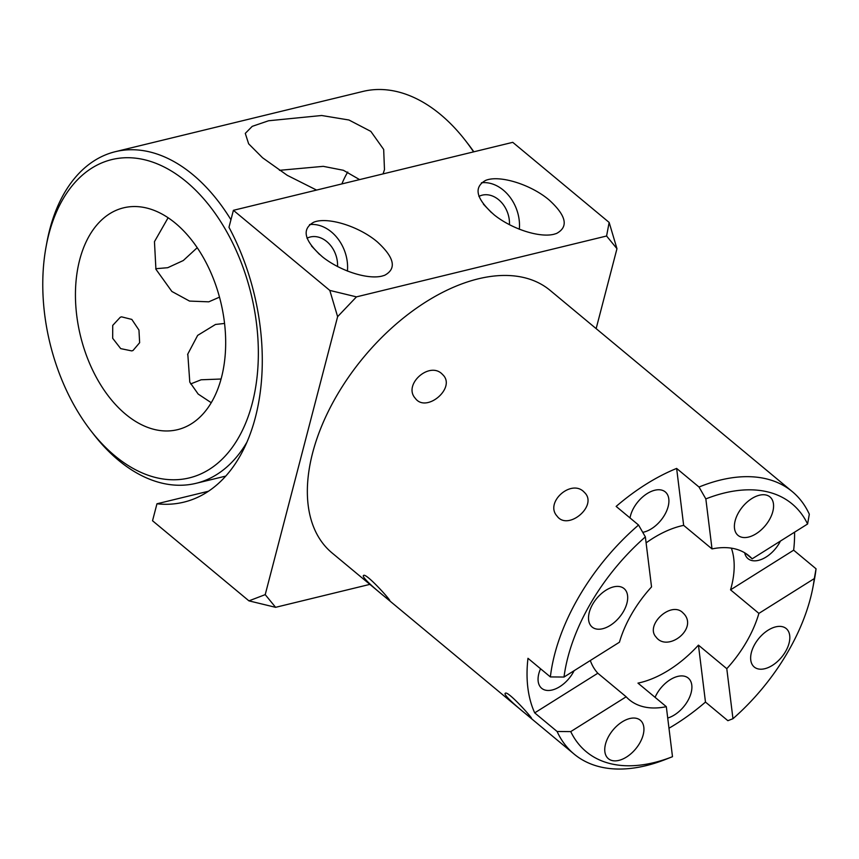 <?xml version="1.0" encoding="UTF-8"?>
<svg xmlns="http://www.w3.org/2000/svg" width="859" height="859" viewBox="0 0 859 859"><rect width="100%" height="100%" fill="white"/><g stroke="black" fill="none" stroke-linecap="round" stroke-linejoin="round"><path stroke-width="1.29" d="M369.875 584.378L275.599 607.324L248.938 600.86L265.216 594.632L337.619 316.66L329.802 290.417L356.464 296.87L606.583 236.01L609.149 222.438L616.966 248.691L596.146 328.621M609.149 222.438L512.759 142.336L233.401 210.315L228.977 227.291A186.07 117.597 76.3 0 1 183.805 502.161A186.07 117.597 76.3 0 1 156.961 503.782L152.537 520.758L248.938 600.86M491.466 212.624L483.402 204.163M319.559 254.457L311.495 245.996M156.961 503.782L208.393 491.262M553.926 234.271C539.452 237.9 512.114 229.106 494.505 215.137C476.154 199.02 473.18 187.455 485.571 180.433C499.262 174.635 530.873 184.395 549.245 200.083C566.36 215.749 568.787 226.873 556.535 233.465L553.926 234.271M519.319 229.267A37.442 28.927 69.1 0 0 517.548 212.205A37.442 28.927 69.1 0 0 481.448 182.763M509.441 224.736A24.997 19.306 69.1 0 0 482.232 195.154A24.997 19.306 69.1 0 0 480.428 195.723A24.997 19.306 69.1 0 0 478.903 196.4M382.019 276.093C367.545 279.733 340.207 270.929 322.597 256.97C304.247 240.853 301.262 229.289 313.664 222.256C327.354 216.468 358.965 226.228 377.337 241.916C394.453 257.571 396.879 268.706 384.628 275.299L382.019 276.093M347.412 271.1A37.442 28.927 69.1 0 0 345.64 254.039A37.442 28.927 69.1 0 0 309.541 224.586M337.533 266.569A24.997 19.306 69.1 0 0 310.324 236.987A24.997 19.306 69.1 0 0 308.521 237.546A24.997 19.306 69.1 0 0 306.996 238.233M233.401 210.315L329.802 290.417M616.966 248.691L606.583 236.01M356.464 296.87L337.619 316.66M265.216 594.632L275.599 607.324M583.562 491.531L585.129 493.12C597.37 506.381 567.745 531.055 557.051 516.098C544.649 502.698 570.634 479.172 583.562 491.531M682.497 612.392L684.097 614.002C697.938 629.239 667.25 652.604 656.008 636.991C645.002 625.298 670.471 601.128 682.497 612.392M441.805 373.729L443.384 375.319C455.614 388.59 425.989 413.265 415.294 398.308C402.892 384.907 428.877 361.381 441.805 373.729M590.305 660.517A93.61 55.244 129.7 0 0 597.821 673.231L626.168 696.789A93.61 55.244 129.7 0 0 629.336 699.795A93.61 55.244 129.7 0 0 666.316 706.678L637.969 683.12A93.61 55.244 129.7 0 0 668.936 670.052A93.61 55.244 129.7 0 0 698.442 645.13L726.789 668.689A93.61 55.244 129.7 0 0 758.894 613.39L730.547 589.832A93.61 55.244 129.7 0 0 731.385 548.16M645.367 536.907L651.541 586.922A93.61 55.244 129.7 0 0 619.436 642.221L564.009 677.042A161.073 95.059 -50.3 0 1 645.367 536.907L638.548 525.032A170.662 100.718 129.7 0 0 550.372 676.924L564.009 677.042M745.451 553.25L752.162 558.822A93.61 55.244 129.7 0 0 748.984 555.816A93.61 55.244 129.7 0 0 712.014 548.922L683.657 525.364A93.61 55.244 129.7 0 0 646.097 542.877M626.168 696.789L570.741 731.61L557.104 731.492L534.706 712.873A170.662 100.718 -50.3 0 1 527.974 658.305L550.372 676.924M638.548 525.032L616.15 506.413A170.662 100.718 -50.3 0 1 676.634 468.423L699.022 487.032L705.84 498.907A161.073 95.059 -50.3 0 1 807.589 524.001L809.318 514.219A170.662 100.718 129.7 0 0 792.277 491.606A170.662 100.718 129.7 0 0 699.022 487.032M794.564 532.172A170.662 100.718 -50.3 0 1 793.652 550.179L816.05 568.798L814.321 578.569L758.894 613.39M814.321 578.569A161.073 95.059 -50.3 0 1 812.85 587.685L814.257 580.351A170.662 100.718 129.7 0 0 816.05 568.798M812.85 587.685A161.073 95.059 -50.3 0 1 732.963 718.704L727.874 720.69L705.475 702.071A170.662 100.718 -50.3 0 1 675.625 724.212A170.662 100.718 -50.3 0 1 668.978 728.228M792.277 491.606L550.157 290.406A170.662 100.718 129.7 0 0 363.625 357.301A170.662 100.718 129.7 0 0 332.025 552.917L574.145 754.116A170.662 100.718 129.7 0 0 665.414 759.474L672.361 756.747A161.073 95.059 -50.3 0 1 570.741 731.61M557.104 731.492A170.662 100.718 129.7 0 0 574.145 754.116M525.665 713.818C516.989 706.86 503.127 694.609 505.221 693.374C507.111 689.659 532.902 718.457 531.506 718.403L525.665 713.818M383.909 596.028C375.233 589.07 361.371 576.819 363.464 575.584C365.354 571.858 391.156 600.656 389.75 600.602L383.909 596.028M752.162 558.822L807.589 524.001M793.652 550.179L730.547 589.832M744.678 552.777A24.997 14.753 129.7 0 0 747.996 558.651A24.997 14.753 129.7 0 0 780.434 541.052M540.558 668.764A24.997 14.753 129.7 0 0 541.675 688.295A24.997 14.753 129.7 0 0 559.821 686.642A24.997 14.753 129.7 0 0 574.113 670.696M597.821 673.231L534.706 712.873M666.316 706.678L672.49 756.693A161.073 95.059 -50.3 0 1 672.361 756.747M639.644 743.239A24.997 14.753 -50.3 0 1 608.365 758.69A24.997 14.753 -50.3 0 1 612.993 730.032A24.997 14.753 -50.3 0 1 640.32 720.229A24.997 14.753 -50.3 0 1 639.644 743.239M595.856 628.895A24.997 14.753 -50.3 0 1 592.119 627.038A24.997 14.753 -50.3 0 1 596.747 598.39A24.997 14.753 -50.3 0 1 624.074 588.587A24.997 14.753 -50.3 0 1 621.551 614.486A24.997 14.753 -50.3 0 1 595.856 628.895M726.789 668.689L732.963 718.704M782.474 626.716A24.997 14.753 -50.3 0 1 786.21 628.563A24.997 14.753 -50.3 0 1 781.583 657.221A24.997 14.753 -50.3 0 1 754.256 667.024A24.997 14.753 -50.3 0 1 756.779 641.125A24.997 14.753 -50.3 0 1 782.474 626.716M705.84 498.907L712.014 548.922M683.657 525.364L676.634 468.423M705.475 702.071L698.442 645.13M642.736 532.322A24.997 14.753 129.7 0 0 664.941 514.38A24.997 14.753 129.7 0 0 665.296 491.928A24.997 14.753 129.7 0 0 645.023 495.042A24.997 14.753 129.7 0 0 630.023 517.945M667.722 718.027A24.997 14.753 129.7 0 0 691.785 685.095A24.997 14.753 129.7 0 0 688.284 678.105A24.997 14.753 129.7 0 0 655.073 697.347M738.676 512.372A24.997 14.753 -50.3 0 1 769.965 496.921A24.997 14.753 -50.3 0 1 765.337 525.579A24.997 14.753 -50.3 0 1 738.01 535.372A24.997 14.753 -50.3 0 1 738.676 512.372M46.107 246.619A163.811 103.531 -103.7 0 0 90.925 430.81A163.811 103.531 -103.7 0 0 252.267 403.268A163.811 103.531 -103.7 0 0 186.263 181.678A163.811 103.531 -103.7 0 0 48.845 234.228A163.811 103.531 -103.7 0 0 46.107 246.619L46.891 242.345A170.662 107.858 76.3 0 1 49.758 229.439A170.662 107.858 76.3 0 1 115.364 151.678L333.775 98.527M121.581 316.842L120.281 317.25L112.722 325.4L112.679 338.296L120.711 348.625L131.728 350.901L133.005 350.504L139.641 342.709L138.954 330.081L131.824 319.419L121.602 316.853M168.117 217.746L154.459 241.658L155.919 269.254L171.864 291.459L189.528 301.079L208.769 301.831L219.496 297.15M197.226 247.703L183.289 260.535L167.72 267.707L155.726 268.717M333.679 98.56L362.917 91.441A170.662 107.858 76.3 0 1 465.395 140.511L468.058 143.936A163.811 103.531 76.3 0 1 473.846 151.807M347.745 172.036A114.15 72.145 -103.7 0 0 341.882 183.912M224.553 323.446L215.512 324.455L197.656 335.386L187.799 354.037L189.785 382.126L198.171 394.066L211.239 402.71M190.655 383.941L201.103 379.785L221.064 379.023M279.465 170.329L323.274 166.345L343.428 170.297L359.61 179.606M383.06 173.894L384.478 169.642L383.672 149.445L370.841 131.395L348.947 120.002L321.685 115.503L268.566 120.765L252.224 126.359L245.287 133.381L248.638 143.807L262.532 157.745L287.228 175.311L316.563 190.075M465.395 140.511A170.662 107.858 76.3 0 1 473.588 151.871M79.683 259.858A114.15 72.145 -103.7 0 0 98.237 380.762A114.15 72.145 -103.7 0 0 177.545 429.672A114.15 72.145 -103.7 0 0 221.439 377.649A114.15 72.145 -103.7 0 0 202.874 256.744A114.15 72.145 -103.7 0 0 123.567 207.835A114.15 72.145 -103.7 0 0 79.683 259.858M246.758 442.471A170.662 107.858 76.3 0 1 196.067 483.316A170.662 107.858 76.3 0 1 93.588 434.246L90.925 430.81M115.364 151.678A170.662 107.858 76.3 0 1 230.942 219.764M187.616 354.767L187.81 354.037M225.208 476.23L196.067 483.316"/></g></svg>
